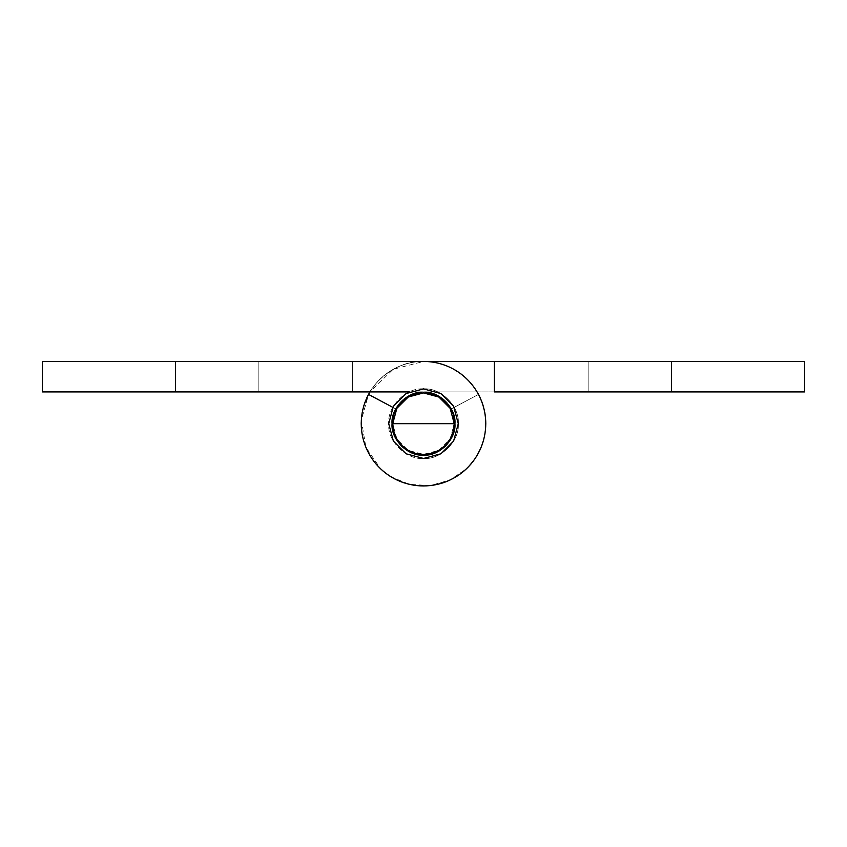 <?xml version="1.0" encoding="UTF-8"?>
<svg xmlns="http://www.w3.org/2000/svg" width="847" height="847" viewBox="0 0 847 847"><rect width="100%" height="100%" fill="white"/><g stroke="black" fill="none" stroke-linecap="round" stroke-linejoin="round"><path stroke-width="0.64" stroke-dasharray="4.24 3.18" d="M407.142 450.911L420.091 455.263L433.675 453.77L445.363 446.718L453.018 435.4L455.21 421.922L451.546 408.762L455.21 421.922L453.018 435.4L445.363 446.718L433.675 453.77L420.091 455.263L407.142 450.911L420.091 455.263L433.675 453.77L445.363 446.718L453.018 435.4L455.21 421.922L451.546 408.762L455.21 421.922L453.018 435.4L445.363 446.718L433.675 453.77L420.091 455.263L407.142 450.911C394.49 442.155 389.747 430.255 392.892 415.189C397.942 400.663 408.148 392.902 423.5 391.917L477.062 391.917L423.5 391.917C408.148 392.902 397.942 400.663 392.892 415.189C389.747 430.255 394.49 442.155 407.142 450.911C420.811 457.962 433.558 456.565 445.363 446.718C433.558 456.565 420.811 457.962 407.142 450.911C394.49 442.155 389.747 430.255 392.892 415.189C397.942 400.663 408.148 392.902 423.5 391.917L494.341 391.917L494.341 361.425L494.341 391.917L423.5 391.917C408.148 392.902 397.942 400.663 392.892 415.189C389.747 430.255 394.49 442.155 407.142 450.911C420.811 457.962 433.558 456.565 445.363 446.718C455.824 435.432 457.878 422.78 451.546 408.762C457.878 422.78 455.824 435.432 445.363 446.718C433.558 456.565 420.811 457.962 407.142 450.911L397.222 441.52L392.161 428.836L392.892 415.189L399.286 403.119L410.16 394.85L423.5 391.917L410.16 394.85L399.286 403.119L392.892 415.189L392.161 428.836L397.222 441.52L407.142 450.911L397.222 441.52L392.161 428.836L392.892 415.189L399.286 403.119L410.16 394.85L423.5 391.917L410.16 394.85L399.286 403.119L392.892 415.189L392.161 428.836L397.222 441.52L407.142 450.911M368.54 394.437L395.454 408.762C389.122 422.78 391.176 435.432 401.637 446.718C413.442 456.565 426.189 457.962 439.858 450.911C452.51 442.155 457.253 430.255 454.108 415.189C449.058 400.663 438.852 392.902 423.5 391.917L352.659 391.917L352.659 361.425L352.659 391.917L352.659 361.425L423.5 361.425C449.206 360.028 477.962 381.902 483.489 407.047C477.962 381.902 449.206 360.028 423.5 361.425L352.659 361.425L352.659 391.917L423.5 391.917C438.852 392.902 449.058 400.663 454.108 415.189C457.253 430.255 452.51 442.155 439.858 450.911C426.189 457.962 413.442 456.565 401.637 446.718C413.442 456.565 426.189 457.962 439.858 450.911C452.51 442.155 457.253 430.255 454.108 415.189C449.058 400.663 438.852 392.902 423.5 391.917L352.659 391.917L352.659 361.425L352.659 391.917L352.659 361.425L423.5 361.425C449.206 360.028 477.962 381.902 483.489 407.047C491.705 431.451 478.311 465.003 455.559 477.041C434.236 491.482 398.323 487.544 380.642 468.836C361.034 452.139 355.232 416.48 368.54 394.437L395.454 408.762L368.54 394.437C364.274 402.516 361.87 411.113 361.341 420.228C360.864 429.344 362.294 438.153 365.639 446.655C368.964 455.051 373.961 462.451 380.642 468.836C387.28 475.103 394.924 479.709 403.564 482.652C412.224 485.553 421.097 486.527 430.181 485.575C439.254 484.569 447.714 481.721 455.559 477.041C447.714 481.721 439.254 484.569 430.181 485.575C421.097 486.527 412.224 485.553 403.564 482.652C394.924 479.709 387.28 475.103 380.642 468.836C373.961 462.451 368.964 455.051 365.639 446.655C362.294 438.153 360.864 429.344 361.341 420.228C361.87 411.113 364.274 402.516 368.54 394.437L395.454 408.762C389.122 422.78 391.176 435.432 401.637 446.718C391.176 435.432 389.122 422.78 395.454 408.762L368.54 394.437C364.274 402.516 361.87 411.113 361.341 420.228C361.87 411.113 364.274 402.516 368.54 394.437C364.274 402.516 361.87 411.113 361.341 420.228C360.864 429.344 362.294 438.153 365.639 446.655C362.294 438.153 360.864 429.344 361.341 420.228C360.864 429.344 362.294 438.153 365.639 446.655C368.964 455.051 373.961 462.451 380.642 468.836C373.961 462.451 368.964 455.051 365.639 446.655C368.964 455.051 373.961 462.451 380.642 468.836C387.28 475.103 394.924 479.709 403.564 482.652C394.924 479.709 387.28 475.103 380.642 468.836C387.28 475.103 394.924 479.709 403.564 482.652C412.224 485.553 421.097 486.527 430.181 485.575C421.097 486.527 412.224 485.553 403.564 482.652C412.224 485.553 421.097 486.527 430.181 485.575C439.254 484.569 447.714 481.721 455.559 477.041C447.714 481.721 439.254 484.569 430.181 485.575C439.254 484.569 447.714 481.721 455.559 477.041C478.311 465.003 491.705 431.451 483.489 407.047C477.962 381.902 449.206 360.028 423.5 361.425C432.637 361.447 441.351 363.374 449.651 367.185C457.92 371.039 465.024 376.439 470.953 383.384C465.024 376.439 457.92 371.039 449.651 367.185C441.351 363.374 432.637 361.447 423.5 361.425C449.206 360.028 477.962 381.902 483.489 407.047C491.705 431.451 478.311 465.003 455.559 477.041C434.236 491.482 398.323 487.544 380.642 468.836L365.883 447.258L361.341 420.228L368.54 394.437L395.454 408.762L368.54 394.437C355.232 416.48 361.034 452.139 380.642 468.836C398.323 487.544 434.236 491.482 455.559 477.041C478.311 465.003 491.705 431.451 483.489 407.047C480.99 398.154 476.808 390.266 470.953 383.384C476.808 390.266 480.99 398.154 483.489 407.047C485.903 415.856 486.39 424.76 484.929 433.78C483.425 442.79 480.111 451.08 475.008 458.651C480.111 451.08 483.425 442.79 484.929 433.78C486.39 424.76 485.903 415.856 483.489 407.047C491.705 431.451 478.311 465.003 455.559 477.041C434.236 491.482 398.323 487.544 380.642 468.836C361.034 452.139 355.232 416.48 368.54 394.437C355.232 416.48 361.034 452.139 380.642 468.836C398.323 487.544 434.236 491.482 455.559 477.041C463.373 472.319 469.852 466.189 475.008 458.651C469.852 466.189 463.373 472.319 455.559 477.041C463.373 472.319 469.852 466.189 475.008 458.651C480.111 451.08 483.425 442.79 484.929 433.78C486.39 424.76 485.903 415.856 483.489 407.047C480.99 398.154 476.808 390.266 470.953 383.384C465.024 376.439 457.92 371.039 449.651 367.185C441.351 363.374 432.637 361.447 423.5 361.425C432.637 361.447 441.351 363.374 449.651 367.185C457.92 371.039 465.024 376.439 470.953 383.384C476.808 390.266 480.99 398.154 483.489 407.047C485.903 415.856 486.39 424.76 484.929 433.78C483.425 442.79 480.111 451.08 475.008 458.651C469.852 466.189 463.373 472.319 455.559 477.041C463.373 472.319 469.852 466.189 475.008 458.651C480.111 451.08 483.425 442.79 484.929 433.78C486.39 424.76 485.903 415.856 483.489 407.047C480.99 398.154 476.808 390.266 470.953 383.384C465.024 376.439 457.92 371.039 449.651 367.185C441.351 363.374 432.637 361.447 423.5 361.425L494.341 361.425L352.659 361.425L352.659 391.917L804.65 391.917L804.65 361.425L494.341 361.425L804.65 361.425L804.65 391.917L494.341 391.917L494.341 361.425L423.5 361.425C397.794 360.028 369.038 381.902 363.511 407.047C369.038 381.902 397.794 360.028 423.5 361.425L494.341 361.425L494.341 391.917L494.341 361.425L494.341 391.917L494.341 361.425L494.341 391.917L494.341 361.425L423.5 361.425L494.341 361.425L494.341 391.917L423.5 391.917C438.852 392.902 449.058 400.663 454.108 415.189C457.253 430.255 452.51 442.155 439.858 450.911C426.189 457.962 413.442 456.565 401.637 446.718C391.176 435.432 389.122 422.78 395.454 408.762L391.79 421.922L393.982 435.4L401.637 446.718L413.325 453.77L426.909 455.263L439.858 450.911L426.909 455.263L413.325 453.77L401.637 446.718L393.982 435.4L391.79 421.922L395.454 408.762L391.79 421.922L393.982 435.4L401.637 446.718L413.325 453.77L426.909 455.263L439.858 450.911L426.909 455.263L413.325 453.77L401.637 446.718L393.982 435.4L391.79 421.922L395.454 408.762L391.79 421.922L393.982 435.4L401.637 446.718L413.325 453.77L426.909 455.263L439.858 450.911L426.909 455.263L413.325 453.77L401.637 446.718L393.982 435.4L391.79 421.922L395.454 408.762L368.54 394.437L363.511 407.047L368.773 394.003L363.511 407.047C355.295 431.451 368.689 465.003 391.441 477.041C383.627 472.319 377.148 466.189 371.992 458.651C366.889 451.08 363.575 442.79 362.071 433.78C360.61 424.76 361.097 415.856 363.511 407.047L368.371 394.755L363.511 407.047C361.097 415.856 360.61 424.76 362.071 433.78C363.575 442.79 366.889 451.08 371.992 458.651C377.148 466.189 383.627 472.319 391.441 477.041C383.627 472.319 377.148 466.189 371.992 458.651C366.889 451.08 363.575 442.79 362.071 433.78C360.61 424.76 361.097 415.856 363.511 407.047C361.097 415.856 360.61 424.76 362.071 433.78C363.575 442.79 366.889 451.08 371.992 458.651C377.148 466.189 383.627 472.319 391.441 477.041L409.577 484.357L430.181 485.575L450.149 479.942L466.358 468.836C485.966 452.139 491.768 416.48 478.46 394.437L451.546 408.762L478.46 394.437C491.768 416.48 485.966 452.139 466.358 468.836C448.677 487.544 412.764 491.482 391.441 477.041C368.689 465.003 355.295 431.451 363.511 407.047C355.295 431.451 368.689 465.003 391.441 477.041C412.764 491.482 448.677 487.544 466.358 468.836C485.966 452.139 491.768 416.48 478.46 394.437L451.546 408.762C457.878 422.78 455.824 435.432 445.363 446.718C455.824 435.432 457.878 422.78 451.546 408.762L478.46 394.437C491.768 416.48 485.966 452.139 466.358 468.836C448.677 487.544 412.764 491.482 391.441 477.041C368.689 465.003 355.295 431.451 363.511 407.047C369.038 381.902 397.794 360.028 423.5 361.425C414.363 361.447 405.649 363.374 397.349 367.185C405.649 363.374 414.363 361.447 423.5 361.425C414.363 361.447 405.649 363.374 397.349 367.185C389.08 371.039 381.976 376.439 376.047 383.384C381.976 376.439 389.08 371.039 397.349 367.185C405.649 363.374 414.363 361.447 423.5 361.425L393.199 369.303L369.959 391.917L376.047 383.384C381.976 376.439 389.08 371.039 397.349 367.185C389.08 371.039 381.976 376.439 376.047 383.384L369.959 391.917M671.502 361.425L671.502 391.917L588.157 391.917L588.157 361.425L671.502 361.425L671.502 391.917L588.157 391.917L588.157 361.425L671.502 361.425L588.157 361.425L588.157 391.917L671.502 391.917L671.502 361.425L588.157 361.425L588.157 391.917L671.502 391.917L671.502 361.425L588.157 361.425L671.502 361.425M451.546 408.762L478.46 394.437C482.726 402.516 485.13 411.113 485.659 420.228C485.13 411.113 482.726 402.516 478.46 394.437C482.726 402.516 485.13 411.113 485.659 420.228C486.136 429.344 484.706 438.153 481.361 446.655C484.706 438.153 486.136 429.344 485.659 420.228C485.13 411.113 482.726 402.516 478.46 394.437L451.546 408.762M475.188 458.375L481.361 446.655C478.036 455.051 473.039 462.451 466.358 468.836C459.72 475.103 452.076 479.709 443.436 482.652C434.776 485.553 425.903 486.527 416.819 485.575C407.746 484.569 399.286 481.721 391.441 477.041C399.286 481.721 407.746 484.569 416.819 485.575C425.903 486.527 434.776 485.553 443.436 482.652C452.076 479.709 459.72 475.103 466.358 468.836L474.807 458.936L466.358 468.836C459.72 475.103 452.076 479.709 443.436 482.652C434.776 485.553 425.903 486.527 416.819 485.575C407.746 484.569 399.286 481.721 391.441 477.041C399.286 481.721 407.746 484.569 416.819 485.575C425.903 486.527 434.776 485.553 443.436 482.652C452.076 479.709 459.72 475.103 466.358 468.836L474.807 458.936M481.361 446.655C484.706 438.153 486.136 429.344 485.659 420.228C486.136 429.344 484.706 438.153 481.361 446.655M588.157 391.917L671.502 391.917L588.157 391.917M258.843 361.425L258.843 391.917L175.498 391.917L175.498 361.425L258.843 361.425L258.843 391.917L175.498 391.917L175.498 361.425L258.843 361.425L175.498 361.425L175.498 391.917L258.843 391.917L258.843 361.425L175.498 361.425L175.498 391.917L258.843 391.917L258.843 361.425L175.498 361.425L258.843 361.425M423.5 361.425L42.35 361.425L42.35 391.917L423.5 391.917L436.84 394.85L423.5 391.917L436.84 394.85L447.714 403.119L436.84 394.85L423.5 391.917L436.84 394.85L447.714 403.119L454.108 415.189L447.714 403.119L436.84 394.85L423.5 391.917L42.35 391.917L42.35 361.425L423.5 361.425M439.858 450.911L449.778 441.52L454.839 428.836L454.108 415.189L454.839 428.836L449.778 441.52L439.858 450.911L449.778 441.52L454.839 428.836L454.108 415.189L447.714 403.119L454.108 415.189L454.839 428.836L449.778 441.52L439.858 450.911L449.778 441.52L454.839 428.836L454.108 415.189L447.714 403.119L436.84 394.85L447.714 403.119L454.108 415.189L454.839 428.836L449.778 441.52L439.858 450.911C452.51 442.155 457.253 430.255 454.108 415.189C449.058 400.663 438.852 392.902 423.5 391.917L436.84 394.85L447.714 403.119L454.108 415.189L454.839 428.836L449.778 441.52L439.858 450.911L426.909 455.263L413.325 453.77L401.637 446.718C413.442 456.565 426.189 457.962 439.858 450.911M175.498 391.917L258.843 391.917L175.498 391.917M395.454 408.762C389.122 422.78 391.176 435.432 401.637 446.718L393.982 435.4L391.79 421.922L395.454 408.762M455.263 423.68L451.006 439.561L439.381 451.186L423.5 455.442L407.619 451.186L395.994 439.561L391.738 423.68L395.994 439.561L407.619 451.186L423.5 455.442L439.381 451.186L451.006 439.561L455.263 423.68C456.681 439.392 439.212 456.861 423.5 455.442C407.788 456.861 390.319 439.392 391.738 423.68C390.319 407.968 407.788 390.499 423.5 391.917C439.212 390.499 456.681 407.968 455.263 423.68C456.681 407.968 439.212 390.499 423.5 391.917C407.788 390.499 390.319 407.968 391.738 423.68C390.319 439.392 407.788 456.861 423.5 455.442C439.212 456.861 456.681 439.392 455.263 423.68L451.006 407.799L439.381 396.174L423.5 391.917L407.619 396.174L395.994 407.799L391.738 423.68L395.994 407.799L407.619 396.174L423.5 391.917L439.381 396.174L451.006 407.799L455.263 423.68M458.28 423.68L453.621 406.285L440.895 393.559L423.5 388.9L406.105 393.559L393.379 406.285L388.72 423.68L393.379 441.075L388.72 423.68C387.164 440.885 406.295 460.016 423.5 458.46L406.105 453.801L393.379 441.075L406.105 453.801L423.5 458.46L440.895 453.801L423.5 458.46C440.705 460.016 459.836 440.885 458.28 423.68L453.621 441.075L440.895 453.801L453.621 441.075L458.28 423.68C459.836 406.475 440.705 387.344 423.5 388.9C406.295 387.344 387.164 406.475 388.72 423.68L393.379 406.285L406.105 393.559L423.5 388.9L440.895 393.559L453.621 406.285L458.28 423.68L453.621 441.075L440.895 453.801L423.5 458.46L406.105 453.801L393.379 441.075L388.72 423.68L393.379 406.285L388.72 423.68C387.164 406.475 406.295 387.344 423.5 388.9L406.105 393.559L393.379 406.285L406.105 393.559L423.5 388.9L440.895 393.559L423.5 388.9C440.705 387.344 459.836 406.475 458.28 423.68L453.621 406.285L440.895 393.559L453.621 406.285L458.28 423.68C459.836 440.885 440.705 460.016 423.5 458.46C406.295 460.016 387.164 440.885 388.72 423.68L393.379 441.075L406.105 453.801L423.5 458.46L440.895 453.801L453.621 441.075L458.28 423.68M423.5 423.68L454.257 423.648L423.5 423.68M453.727 429.355L452.478 433.982M446.909 443.627L443.405 447.121M433.802 452.658L429.175 453.907M417.825 453.907L413.198 452.658M403.553 447.089L400.059 443.584M394.522 433.982L393.273 429.355M392.743 423.68L416.576 423.68L392.743 423.68L396.862 439.053L408.127 450.318L423.5 454.437L438.873 450.318L450.138 439.053L454.257 423.68M446.824 403.638L450.117 408.275M433.759 394.691L438.873 397.042L443.553 400.366M394.511 413.421L396.862 408.307L400.186 403.627M403.458 400.356L408.127 397.042M408.275 396.957L413.23 394.691M450.223 408.455L452.489 413.41"/><path stroke-width="1.27" d="M369.959 391.917L368.371 394.755L369.959 391.917L368.54 394.437L392.796 407.343L368.54 394.437C364.252 402.505 361.849 411.102 361.341 420.228L361.341 420.228C361.87 411.113 364.274 402.516 368.54 394.437M494.341 391.917L494.341 361.425L423.5 361.425L494.341 361.425L494.341 391.917L804.65 391.917L804.65 361.425L494.341 361.425L804.65 361.425L804.65 391.917L494.341 391.917M430.181 485.575L430.181 485.575C421.097 486.527 412.224 485.553 403.564 482.652C394.924 479.709 387.28 475.103 380.642 468.836L380.631 468.825C373.961 462.451 368.964 455.051 365.639 446.655C362.294 438.153 360.864 429.344 361.341 420.228C360.833 429.355 362.272 438.164 365.639 446.655L365.639 446.655C369.017 455.146 374.014 462.536 380.642 468.836C387.27 475.125 394.914 479.73 403.564 482.652C412.224 485.585 421.097 486.559 430.181 485.575C439.265 484.59 447.724 481.752 455.559 477.041C447.714 481.721 439.254 484.569 430.181 485.575M474.807 458.936L475.188 458.375M423.5 361.425C432.637 361.447 441.351 363.374 449.651 367.185C457.92 371.039 465.024 376.439 470.953 383.384C476.808 390.266 480.99 398.154 483.489 407.047C485.903 415.856 486.39 424.76 484.929 433.78C483.425 442.79 480.111 451.08 475.008 458.651C469.852 466.189 463.373 472.319 455.559 477.041C463.394 472.34 469.873 466.21 475.008 458.651C480.143 451.091 483.446 442.801 484.929 433.78C486.411 424.76 485.934 415.856 483.489 407.047C481.054 398.238 476.872 390.351 470.953 383.384C465.045 376.417 457.941 371.018 449.651 367.185C441.351 363.342 432.637 361.425 423.5 361.425L42.35 361.425L423.5 361.425M42.35 391.917L42.35 361.425L42.35 391.917L409.302 391.917L42.35 391.917M388.72 423.68L393.379 406.285L406.105 393.559L423.5 388.9L440.895 393.559L453.621 406.285L458.28 423.68L453.621 441.075L440.895 453.801L423.5 458.46L406.105 453.801L393.379 441.075L388.72 423.68L393.379 441.075L406.105 453.801L423.5 458.46L440.895 453.801L453.621 441.075L458.28 423.68L453.621 406.285L440.895 393.559L423.5 388.9L406.105 393.559L393.379 406.285L388.72 423.68M452.478 433.982L450.138 439.053L453.209 431.642L454.257 423.68L453.209 415.718L454.257 423.68L423.5 423.68L454.257 423.68L450.138 408.307L438.873 397.042L423.5 392.923L408.127 397.042L396.862 408.307L392.743 423.68L423.5 423.68L392.743 423.68L393.791 415.718L392.743 423.68L393.791 431.642L396.862 439.053L394.522 433.982M452.489 413.41L450.138 408.307L454.257 423.68L453.727 429.355M443.405 447.121L438.873 450.318L445.247 445.427L450.138 439.053L446.909 443.627M429.175 453.907L423.5 454.437L431.462 453.389L438.873 450.318L433.802 452.658M413.198 452.658L408.127 450.318L415.538 453.389L423.5 454.437L417.825 453.907M400.059 443.584L396.862 439.053L401.753 445.427L408.127 450.318L403.553 447.089M393.273 429.355L392.743 423.68L396.862 408.307L394.511 413.421M413.23 394.691L423.5 392.923L438.873 397.042L450.138 408.307L445.247 401.933L438.873 397.042L431.462 393.971L423.5 392.923L415.538 393.971L408.127 397.042L401.753 401.933L396.862 408.307L408.275 396.957M400.186 403.627L403.458 400.356M408.127 397.042L423.5 392.923L433.759 394.691M443.553 400.366L446.824 403.638M454.257 423.68L453.209 431.642L450.138 439.053L445.247 445.427L438.873 450.318L431.462 453.389L423.5 454.437L415.538 453.389L408.127 450.318L401.753 445.427L396.862 439.053L393.791 431.642L392.743 423.68"/></g></svg>
